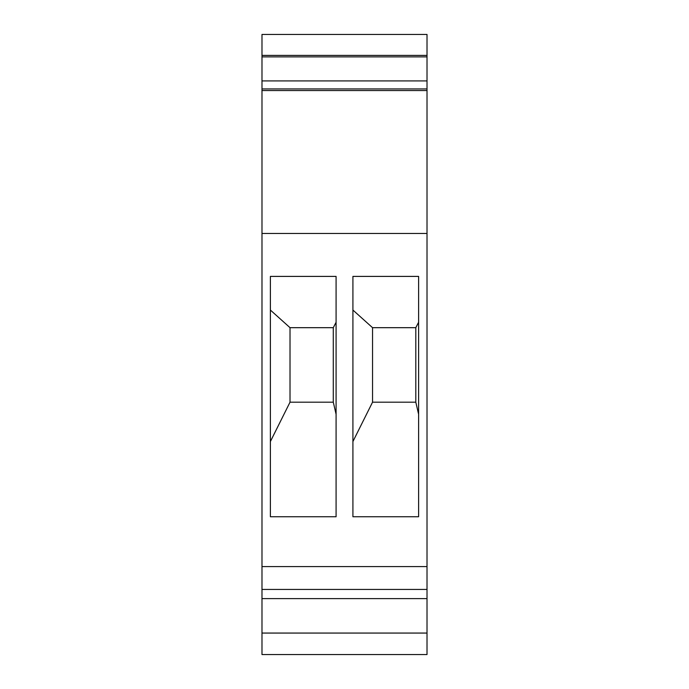 <?xml version="1.0" encoding="UTF-8"?>
<svg xmlns="http://www.w3.org/2000/svg" width="689" height="689" viewBox="0 0 689 689"><rect width="100%" height="100%" fill="white"/><g stroke="black" fill="none" stroke-linecap="round" stroke-linejoin="round"><path stroke-width="1.03" d="M261.984 55.404L261.984 34.45L427.016 34.45L427.016 56.886L261.984 56.886L261.984 55.404L427.016 55.404M427.016 598.62L261.984 598.62L261.984 633.062L427.016 633.062L427.016 56.886M427.016 633.062L427.016 654.55L261.984 654.55L261.984 633.062M261.984 598.62L261.984 56.886M427.016 88.933L261.984 88.933M427.016 80.914L261.984 80.914M427.016 589.431L261.984 589.431M427.016 566.573L261.984 566.573M336.086 276.401L270.389 276.401L270.389 516.75L336.086 516.75L336.086 276.401M261.984 233.476L427.016 233.476M418.611 276.401L352.914 276.401L352.914 516.75L418.611 516.75L418.611 276.401M336.086 414.27L333.287 402.187L290.017 402.187L290.017 327.68L270.389 310.059M270.389 441.546L290.017 402.187M333.287 402.187L333.287 327.68L336.086 322.263M290.017 327.68L333.287 327.68M261.984 90.535L427.016 90.535M418.611 414.27L415.803 402.187L372.542 402.187L372.542 327.68L352.914 310.059M352.914 441.546L372.542 402.187M415.803 402.187L415.803 327.68L418.611 322.263M372.542 327.68L415.803 327.68"/></g></svg>
